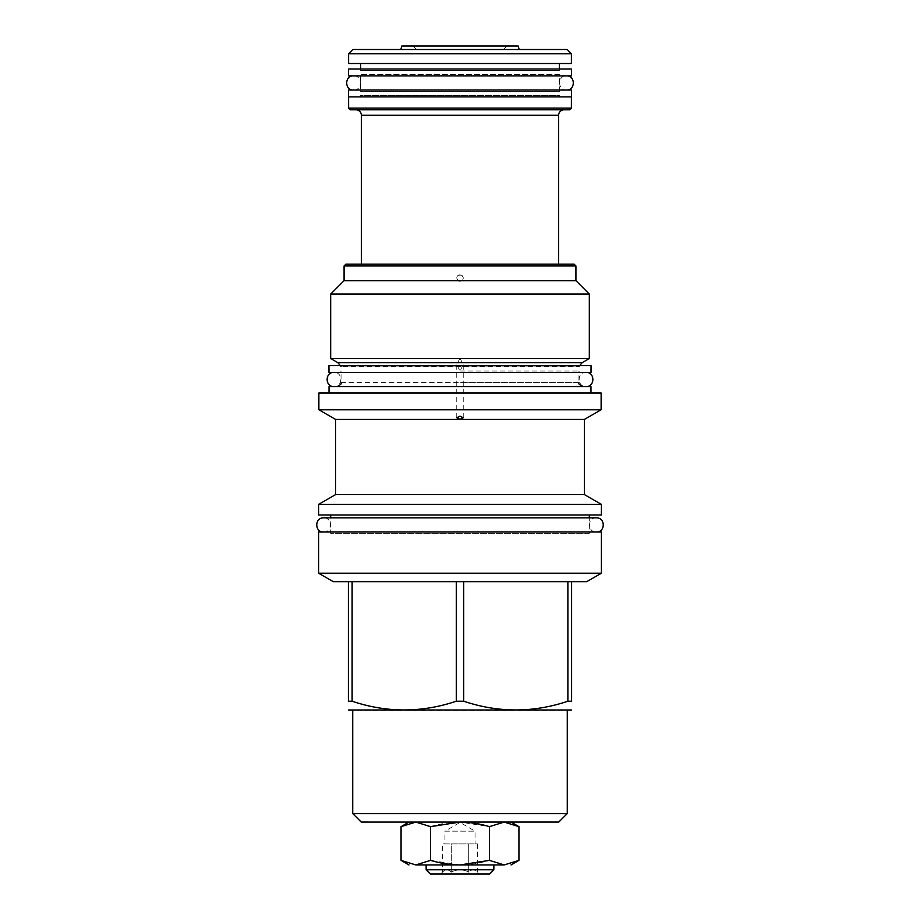 <?xml version="1.0" encoding="UTF-8"?>
<svg xmlns="http://www.w3.org/2000/svg" width="920" height="920" viewBox="0 0 920 920"><rect width="100%" height="100%" fill="white"/><g stroke="black" fill="none" stroke-linecap="round" stroke-linejoin="round"><path stroke-width="0.69" stroke-dasharray="4.6 3.45" d="M477.445 843.916L477.445 872.148C474.536 869.009 471.626 869.009 468.717 872.148C462.909 869.009 457.091 869.009 451.283 872.148C448.373 869.009 445.464 869.009 442.554 872.148C445.464 869.009 448.373 869.009 451.283 872.148L451.283 843.916L477.445 843.916L442.554 843.916L451.283 843.916L451.283 872.148C457.091 869.009 462.909 869.009 468.717 872.148C471.626 869.009 474.536 869.009 477.445 872.148L479.297 874L440.703 874L479.297 874M440.703 874L442.554 872.148L442.554 843.916M468.717 872.148L468.717 843.916L468.717 872.148M444.958 843.916L475.042 843.916L444.958 843.916L444.958 831.151L475.042 831.151L475.042 843.916M430.399 874L489.601 874M426.144 869.745L493.856 869.745M518.926 860.372L504.194 864.938L415.805 864.938L401.074 860.372M426.144 864.938L493.856 864.938M401.074 826.643L415.805 822.089L430.537 826.643L430.537 860.372L415.805 864.938M415.817 822.077L460 822.077L415.817 822.077M361.249 822.077L558.75 822.077M430.537 826.643C440.668 823.641 450.489 822.123 460 822.089L511.025 822.077L460 822.077L489.463 826.643L489.463 860.372C479.331 863.374 469.51 864.904 460 864.938L430.537 860.372M352.728 813.567L567.272 813.567M570.837 710.424L349.163 710.424M352.118 701.224L348.404 701.224L348.404 581.659L352.118 581.659L352.118 701.224C386.837 712.862 421.567 712.862 456.285 701.224L463.714 701.224C498.433 712.862 533.163 712.862 567.881 701.224L571.596 701.224L571.596 581.659L586.776 581.659M463.714 701.224L463.714 581.659L352.118 581.659L456.285 581.659L456.285 701.224M318.596 573.206L601.404 573.206M463.714 581.659L571.596 581.659M567.881 581.659L567.881 701.224M352.118 581.659L456.285 581.659M333.224 581.659L348.404 581.659M318.596 532.001L601.404 532.001M329.314 532.001L590.686 532.001L329.314 532.001A1.368 1.368 0 0 1 330.683 533.381L589.317 533.381A1.368 1.368 0 0 1 590.686 532.001M601.404 514.97L318.596 514.97M589.317 533.381L330.683 533.381L330.683 517.856L589.317 517.856L589.317 533.381M601.404 504.401L318.596 504.401M335.558 494.603L584.441 494.603M584.441 419.405L335.558 419.405M601.128 409.768L318.872 409.768M460 358.202L463.231 364.561L460 371.105L456.768 364.561L460 358.202M318.872 393.012L601.128 393.012M460 393.012L329.038 393.012L460 393.012M590.962 386.549L329.038 386.549M460 371.036L578.944 371.036L460 371.036M341.055 382.709L460 382.709L341.055 382.709L341.055 371.036A1.368 1.368 0 0 1 339.687 372.404L580.313 372.404A1.368 1.368 0 0 1 578.944 371.036L578.944 382.709L460 382.709L578.944 382.709M339.687 372.404L580.313 372.404M328.969 372.404L591.031 372.404M328.969 365.539L591.031 365.539M339.687 365.539L580.313 365.539L339.687 365.539A1.368 1.368 0 0 1 341.055 366.919L578.944 366.919A1.368 1.368 0 0 1 580.313 365.539M579.048 365.539L578.944 366.919L341.055 366.919L578.944 366.447L341.055 366.447L340.952 365.539M337.824 362.652L582.176 362.652M589.317 358.535L330.683 358.535M330.683 294.055L589.317 294.055M575.92 280.657L344.08 280.657M344.08 265.96L575.92 265.96M345.862 264.178L574.137 264.178M558.612 264.178L361.387 264.178L558.612 264.178M564.109 109.802L355.891 109.802L564.109 109.802M350.255 109.802L569.745 109.802M348.611 108.146L571.389 108.146M348.611 96.887L571.389 96.887L348.611 96.887M348.542 96.887L571.458 96.887M348.542 90.022L571.458 90.022M359.26 90.022L560.74 90.022L359.26 90.022A1.368 1.368 0 0 1 360.628 91.39L559.371 91.39A1.368 1.368 0 0 1 560.74 90.022M559.371 91.39L360.628 91.39L360.628 74.497L559.371 74.497L559.371 91.39M559.371 74.497L360.628 74.497A1.368 1.368 0 0 1 359.26 75.877L560.74 75.877A1.368 1.368 0 0 1 559.371 74.497M359.26 75.877L560.74 75.877M348.542 75.877L571.458 75.877M348.542 69.011L571.458 69.011M359.26 69.011L560.74 69.011L359.26 69.011A1.368 1.368 0 0 1 360.628 70.38L559.371 70.38A1.368 1.368 0 0 1 560.74 69.011M559.371 69.011L559.371 70.38L360.628 70.38L360.628 69.011M559.371 63.514L360.628 63.514L559.371 63.514M348.611 63.514L571.389 63.514M571.389 53.762L348.611 53.762M567.134 49.507L352.866 49.507M460 49.507L519.144 49.507L460 49.507M401.787 46L518.213 46M460 46L412.953 46L460 46M504.194 864.938L489.463 860.372M489.463 826.643L504.194 822.089L518.926 826.643M444.958 831.151L475.042 831.151L460 822.468L444.958 831.151M560.74 96.887L359.26 96.887L560.74 96.887A1.368 1.368 0 0 1 559.371 95.519L360.628 95.519L360.628 96.887L559.371 96.887L360.628 96.887M359.26 96.887A1.368 1.368 0 0 0 360.628 95.519L559.371 95.519L559.371 96.887M460 274.827A3.231 3.231 0 0 0 456.768 278.047A3.231 3.231 0 0 0 460 281.279C464.163 279.128 464.163 276.977 460 274.827C455.837 276.977 455.837 279.128 460 281.279A3.231 3.231 0 0 0 463.231 278.047A3.231 3.231 0 0 0 460 274.827M596.39 532.001L323.61 532.001L596.39 532.001C587.259 532.438 587.259 517.419 596.39 517.856M323.61 532.001C332.741 532.438 332.741 517.419 323.61 517.856M333.983 372.404L586.017 372.404L333.983 372.404C343.114 371.967 343.114 386.986 333.983 386.549L586.017 386.549C576.886 386.986 576.886 371.967 586.017 372.404M333.983 386.549L586.017 386.549M353.556 75.877L566.444 75.877L353.556 75.877C362.675 75.44 362.675 90.459 353.556 90.022L566.444 90.022C557.324 90.459 557.324 75.44 566.444 75.877M353.556 90.022L566.444 90.022M558.612 115.287L361.387 115.287M463.231 417.772L463.231 364.561M456.768 417.772L456.768 364.561M416.461 49.507L412.953 46M503.539 49.507L507.046 46"/><path stroke-width="1.38" d="M493.856 869.745L489.601 874L430.399 874L426.144 869.745L426.144 864.938L493.856 864.938L493.856 869.745L426.144 869.745M567.272 710.424L567.272 813.567L558.75 822.077L460 822.077L430.537 826.643L415.805 822.089L401.074 826.643L401.074 860.372L415.805 864.938C406.732 864.938 406.732 864.938 415.805 864.938C406.732 864.938 406.732 864.938 415.805 864.938L504.194 864.938C513.268 864.938 513.268 864.938 504.194 864.938C513.268 864.938 513.268 864.938 504.194 864.938L518.926 860.372L518.926 826.643L504.194 822.089L489.463 826.643L489.463 860.372L504.194 864.938M430.537 826.643L430.537 860.372C440.668 863.374 450.489 864.904 460 864.938L489.463 860.372M415.805 864.938L430.537 860.372M489.463 826.643C479.331 823.641 469.51 822.123 460 822.089L361.249 822.077L352.728 813.567L567.272 813.567M348.404 709.987L571.596 709.987M456.285 701.224L463.714 701.224C498.433 712.862 533.163 712.862 567.881 701.224L571.596 701.224C571.596 712.862 571.596 712.862 571.596 701.224C571.596 712.862 571.596 712.862 571.596 701.224L571.596 581.659L456.285 581.659L456.285 701.224C421.567 712.862 386.837 712.862 352.118 701.224L348.404 701.224C348.404 712.862 348.404 712.862 348.404 701.224C348.404 712.862 348.404 712.862 348.404 701.224L348.404 581.659L352.118 581.659L352.118 701.224M571.596 581.659L586.776 581.659L601.404 573.206L318.596 573.206L333.224 581.659L348.404 581.659M463.714 581.659L463.714 701.224M456.285 581.659L352.118 581.659M601.404 573.206L601.404 532.001L318.596 532.001L318.596 573.206M318.596 514.97L601.404 514.97L601.404 504.401L318.596 504.401L318.596 514.97M335.558 494.603L335.558 419.405L584.441 419.405L584.441 494.603L335.558 494.603L318.596 504.401M460 419.405L456.768 417.772L460 416.173L463.231 417.772L460 419.405M335.558 419.405L318.872 409.768L601.128 409.768L584.441 419.405M601.128 409.768L601.128 393.012L318.872 393.012L318.872 409.768M329.038 393.012L329.038 386.549L590.962 386.549L590.962 393.012M328.969 372.404L591.031 372.404L591.031 365.539L328.969 365.539L328.969 372.404M575.92 265.96L344.08 265.96L345.862 264.178L574.137 264.178L575.92 265.96L575.92 280.657L589.317 294.055L589.317 358.535L582.176 362.652L337.824 362.652L341.055 366.447M337.824 362.652L330.683 358.535L589.317 358.535M589.317 294.055L330.683 294.055L330.683 358.535M344.08 265.96L344.08 280.657L575.92 280.657M355.891 109.802A5.497 5.497 0 0 1 361.387 115.287L361.387 264.178M564.109 109.802A5.497 5.497 0 0 0 558.612 115.287L558.612 264.178M348.611 108.146L571.389 108.146L569.745 109.802L350.255 109.802L348.611 108.146L348.611 96.887M571.389 108.146L571.389 96.887M348.542 96.887L571.458 96.887L571.458 90.022L348.542 90.022L348.542 96.887M348.542 75.877L571.458 75.877L571.458 69.011L348.542 69.011L348.542 75.877M360.628 63.514L360.628 69.011M559.371 63.514L559.371 69.011M571.389 63.514L348.611 63.514L348.611 53.762L571.389 53.762L571.389 63.514M348.611 53.762L352.866 49.507L567.134 49.507L571.389 53.762M519.144 49.507L518.213 46L401.787 46L400.855 49.507M567.881 581.659L567.881 701.224M589.317 514.97L589.317 517.856L596.39 517.856L323.61 517.856C314.49 517.419 314.49 532.438 323.61 532.001M596.39 517.856C605.509 517.419 605.509 532.438 596.39 532.001M323.61 517.856L330.683 517.856L330.683 514.97M333.983 372.404C324.863 371.967 324.863 386.986 333.983 386.549M586.017 372.404C595.136 371.967 595.136 386.986 586.017 386.549M353.556 75.877C344.436 75.44 344.436 90.459 353.556 90.022M566.444 75.877C575.563 75.44 575.563 90.459 566.444 90.022M558.612 115.287L361.387 115.287M408.974 864.938L401.074 860.372M408.974 822.077L401.074 826.643M352.728 710.424L352.728 813.567M584.441 494.603L601.404 504.401M578.944 382.709C577.829 383.237 579.117 384.525 582.785 386.549M341.055 382.709C342.171 383.237 340.883 384.525 337.214 386.549M582.176 362.652L578.944 366.447M344.08 280.657L330.683 294.055M511.025 864.938L518.926 860.372M511.025 822.077L518.926 826.643"/></g></svg>
